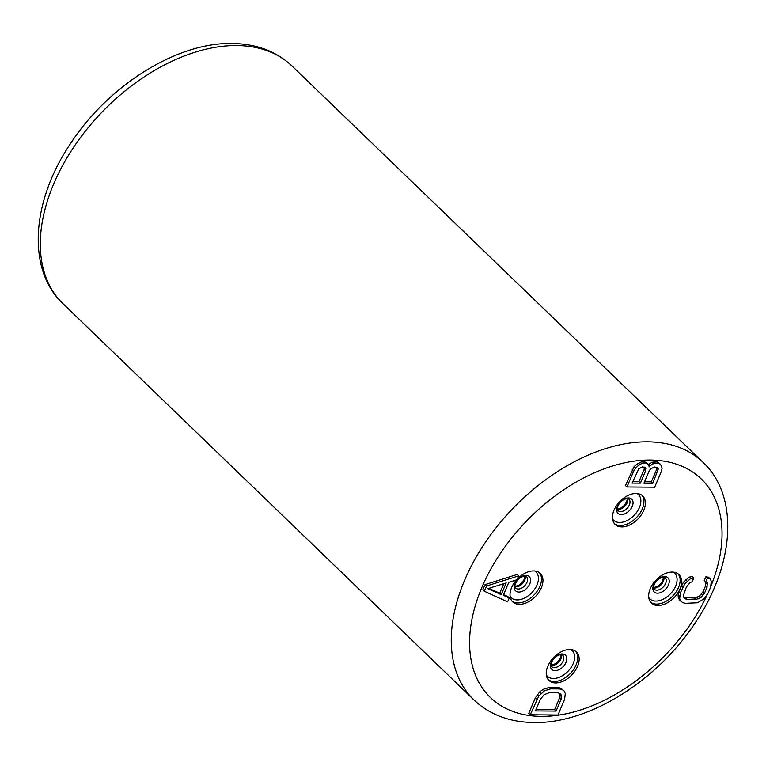 <?xml version="1.0" encoding="UTF-8"?>
<svg xmlns="http://www.w3.org/2000/svg" width="766" height="766" viewBox="0 0 766 766"><rect width="100%" height="100%" fill="white"/><g stroke="black" fill="none" stroke-linecap="round" stroke-linejoin="round"><path stroke-width="1.15" d="M516.504 579.91A19.801 12.582 134 0 0 512.751 601.894A19.801 12.582 134 0 0 519.396 604.355A19.801 12.582 134 0 0 538.9 592.233A19.801 12.582 134 0 0 540.241 573.38A19.801 12.582 134 0 0 533.586 570.919A19.801 12.582 134 0 0 517.309 579.039M614.073 510.07A19.801 12.582 134 0 0 615.184 524.442A19.801 12.582 134 0 0 630.054 524.806A19.801 12.582 134 0 0 643.785 510.309A19.801 12.582 134 0 0 642.674 495.928A19.801 12.582 134 0 0 627.804 495.573A19.801 12.582 134 0 0 614.073 510.07M547.843 666.104A19.801 12.582 -46 0 1 561.574 651.607A19.801 12.582 -46 0 1 576.444 651.971A19.801 12.582 -46 0 1 577.554 666.343A19.801 12.582 -46 0 1 563.824 680.84A19.801 12.582 -46 0 1 548.954 680.486A19.801 12.582 -46 0 1 547.843 666.104M564.054 690.922L560.779 688.184L558.098 687.514L549.251 687.437L543.113 689.352L539.647 691.928L535.396 697.769L528.77 713.366L530.244 714.783L557.974 715.013L564.59 699.406L565.308 693.546L564.054 690.922L562.244 689.601L559.573 688.931L550.716 688.854L544.578 690.76L538.833 695.94L530.244 714.783M648.745 464.215L650.21 465.632L649.07 466.925L649.032 465.623L646.035 462.233L642.176 461.553L636.939 464.119L634.066 466.705L625.477 485.548L626.942 486.965L654.671 487.195L661.297 471.588L662.083 468.332L661.422 465.718L658.415 462.338L656.922 461.668L651.933 462.281L648.314 464.703M518.659 575.85L517.194 574.443L485.05 584.611L482.839 589.82L484.304 591.228L507.619 601.865L509.275 597.959L503.3 595.297L508.815 582.294L517.002 579.757L518.659 575.85L486.515 586.028L484.304 591.228M509.275 597.959L507.81 596.542L503.568 594.665M693.814 577.937L692.34 576.53L689.122 577.152L683.368 582.323L678.915 591.419L678.13 594.675L678.207 597.288L679.461 599.912L682.736 602.641L685.407 603.321L697.481 602.765L703.858 598.897L708.11 593.066L710.599 587.216L711.308 581.346L710.053 578.723L707.382 578.052L705.725 581.949L707.219 582.62L707.056 587.187L704.576 593.037L700.871 597.576L695.911 599.491L687.064 599.414L684.976 598.744L683.76 597.432L683.406 595.469L686.403 587.015L690.109 582.476L692.158 581.844L693.814 577.937L690.587 578.569L684.842 583.74L680.38 592.836L679.672 598.706L680.926 601.32M705.898 582.036L705.591 585.77L703.102 591.62L699.406 596.159L694.446 598.074L683.76 597.413M710.053 578.723L708.588 577.315L705.917 576.635L704.26 580.542L705.725 581.949M679.988 588.891A19.801 12.582 -46 0 1 658.042 605.494A19.801 12.582 -46 0 1 651.387 603.034A19.801 12.582 -46 0 1 652.728 584.18A19.801 12.582 -46 0 1 672.232 572.058A19.801 12.582 -46 0 1 678.877 574.519A19.801 12.582 -46 0 1 679.988 588.891M537.368 694.523L538.833 695.94M535.396 697.769L536.861 699.186M539.647 691.928L541.122 693.345M543.113 689.352L544.578 690.76M546.024 688.069L547.489 689.486M549.251 687.437L550.716 688.854M558.098 687.514L559.573 688.931M560.779 688.184L562.244 689.601M535.434 710.915L540.403 699.214L544.109 694.676L549.059 692.761L557.916 692.828L559.994 693.498L561.21 694.81L561.057 699.377L556.087 711.078L535.434 710.915M561.21 694.81L559.774 693.431L559.582 697.96L554.613 709.67L536.028 709.517M560.099 695.356L561.564 696.773M559.582 697.96L561.057 699.377M554.613 709.67L556.087 711.078M651.933 462.281L653.398 463.698L650.21 465.632M653.972 461.649L655.447 463.066L653.398 463.698M656.922 461.668L658.396 463.085L655.447 463.066M659.89 463.746L658.396 463.085M632.103 469.951L633.568 471.368L626.942 486.965M634.066 466.705L635.541 468.122L633.568 471.368M636.939 464.119L638.413 465.536L635.541 468.122M640.127 462.185L641.602 463.602L638.413 465.536M642.176 461.553L643.641 462.961L641.602 463.602M644.532 461.572L646.006 462.98L643.641 462.961M647.5 463.65L646.006 462.98M632.142 483.097L638.796 468.802L642.578 466.867L645.25 467.547L645.642 470.812L640.395 483.164L632.142 483.097M654.375 466.963L657.64 467.643L658.272 468.955L652.785 483.269L643.938 483.193L649.185 470.841L650.602 468.897L654.375 466.963M644.244 467.097L644.177 469.395L638.93 481.747L632.735 481.699M638.93 481.747L640.395 483.164M644.177 469.395L645.642 470.812M644.417 467.442L645.882 468.859M656.634 467.203L656.567 469.501L651.32 481.852L644.532 481.795M656.797 467.538L658.272 468.955M656.567 469.501L658.032 470.908M651.32 481.852L652.785 483.269M485.05 584.611L486.515 586.028M487.77 588.652L506.182 582.926L501.213 594.636L487.77 588.652M503.798 583.673L499.748 593.219L488.775 588.336M499.748 593.219L501.213 594.636M705.917 576.635L707.382 578.052M678.207 597.288L679.672 598.706M678.13 594.675L679.595 596.092M678.915 591.419L680.38 592.836M681.405 585.569L682.87 586.986M683.368 582.323L684.842 583.74M685.656 579.738L687.121 581.145M689.122 577.152L690.587 578.569M685.599 597.997L687.064 599.414M694.446 598.074L695.911 599.491M697.079 597.442L698.554 598.859M699.406 596.159L700.871 597.576M701.407 594.215L702.882 595.632M703.102 591.62L704.576 593.037M705.591 585.77L707.056 587.187M706.099 583.165L707.573 584.582M473.924 699.933A165.025 104.865 -46 0 1 485.06 542.826A165.025 104.865 -46 0 1 647.615 441.81A165.025 104.865 134 0 1 703.025 462.329C739.678 496.636 734.45 565.375 695.04 623.045C657.104 680.917 588.92 723.755 533.959 722.51C509.687 722.242 489.675 714.716 473.924 699.933L62.975 303.671A165.025 104.865 -46 0 1 74.111 146.565A165.025 104.865 -46 0 1 236.665 45.548A165.025 104.865 134 0 1 292.076 66.067L703.025 462.329M710.733 586.651A151.831 96.478 134 0 0 650.219 460.031A151.831 96.478 -46 0 0 481.929 587.273A151.831 96.478 -46 0 0 541.409 716.382A151.831 96.478 134 0 0 707.573 593.947M512.061 601.138A19.801 12.582 -46 0 0 517.931 602.938A19.801 12.582 134 0 0 536.985 591.467A19.801 12.582 134 0 0 539.465 572.719M534.63 570.967A17.848 11.337 134 0 1 535.491 587.895A17.848 11.337 134 0 1 517.213 599.922A17.848 11.337 -46 0 1 510.137 596.369M518.879 592.051A9.881 6.281 134 0 0 529.833 583.769A9.881 6.281 134 0 0 525.964 575.371A9.881 6.281 -46 0 0 515.011 583.654A9.881 6.281 -46 0 0 518.879 592.051M518.161 589.035A7.919 5.036 -46 0 1 515.508 588.049C513.852 589.916 514.245 578.119 524.767 576.07L526.501 576.645A7.919 5.036 134 0 1 525.964 584.18A7.919 5.036 134 0 1 518.161 589.035M514.915 586.766A7.919 5.036 -46 0 0 515.93 586.88A7.919 5.036 134 0 0 522.881 583.156A7.919 5.036 134 0 0 525.198 576.099M627.632 498.647A7.919 5.036 -46 0 1 627.153 502.793A7.919 5.036 134 0 1 617.348 509.313M617.942 510.596A7.919 5.036 134 0 0 623.888 510.74A7.919 5.036 134 0 0 629.384 504.938A7.919 5.036 -46 0 0 628.943 499.193C629.911 498.34 622.461 497.163 617.951 505.857C617.281 509.677 617.281 511.257 617.942 510.596M617.453 506.202A9.881 6.281 -46 0 1 628.398 497.919A9.881 6.281 -46 0 1 632.266 506.316A9.881 6.281 134 0 1 621.322 514.599A9.881 6.281 134 0 1 617.453 506.202M612.57 518.917A17.848 11.337 134 0 0 625.937 521.091A17.848 11.337 134 0 0 639.428 507.513A17.848 11.337 -46 0 0 637.063 493.515M641.898 495.267A19.801 12.582 -46 0 1 642.32 508.892A19.801 12.582 134 0 1 614.495 523.685M551.118 665.348A7.919 5.036 134 0 0 560.913 658.827A7.919 5.036 -46 0 0 561.401 654.681M562.704 655.227A7.919 5.036 -46 0 1 563.144 660.981A7.919 5.036 134 0 1 557.658 666.784A7.919 5.036 134 0 1 551.712 666.631C551.041 667.301 551.041 665.721 551.712 661.901C556.231 653.197 563.671 654.384 562.704 655.227M551.214 662.236A9.881 6.281 134 0 0 555.082 670.643A9.881 6.281 134 0 0 566.036 662.36A9.881 6.281 -46 0 0 562.167 653.963A9.881 6.281 -46 0 0 551.214 662.236M570.833 649.558A17.848 11.337 -46 0 1 573.198 663.557A17.848 11.337 134 0 1 559.707 677.134A17.848 11.337 134 0 1 546.34 674.961M548.264 679.729A19.801 12.582 134 0 0 576.08 664.936A19.801 12.582 -46 0 0 575.668 651.311M653.551 587.895A7.919 5.036 -46 0 0 654.576 588.02A7.919 5.036 134 0 0 661.518 584.295A7.919 5.036 134 0 0 663.835 577.229M656.807 590.165A7.919 5.036 -46 0 1 654.145 589.178C652.498 591.055 652.881 579.259 663.404 577.2L665.147 577.775A7.919 5.036 134 0 1 664.61 585.32A7.919 5.036 134 0 1 656.807 590.165M657.525 593.19A9.881 6.281 134 0 0 668.469 584.908A9.881 6.281 134 0 0 664.601 576.511A9.881 6.281 -46 0 0 653.657 584.784A9.881 6.281 -46 0 0 657.525 593.19M673.266 572.106A17.848 11.337 134 0 1 674.137 589.025A17.848 11.337 134 0 1 655.849 601.061A17.848 11.337 -46 0 1 648.773 597.509M650.698 602.277A19.801 12.582 -46 0 0 656.567 604.077A19.801 12.582 134 0 0 675.631 592.606A19.801 12.582 134 0 0 678.102 573.858M514.876 586.469L518.582 585.425L521.732 582.993L523.992 579.814L524.902 576.07M62.975 303.671C26.322 269.364 31.55 200.625 70.96 142.955C108.896 85.083 177.08 42.245 232.041 43.49C256.313 43.758 276.325 51.284 292.076 66.067M617.319 509.017L621.025 507.973L624.118 505.598L626.703 501.778L627.335 498.618M551.08 665.051L554.785 664.017L557.878 661.633L560.463 657.812L561.105 654.662M663.538 577.21L662.638 580.954L660.369 584.123L657.228 586.565L653.513 587.599"/></g></svg>
